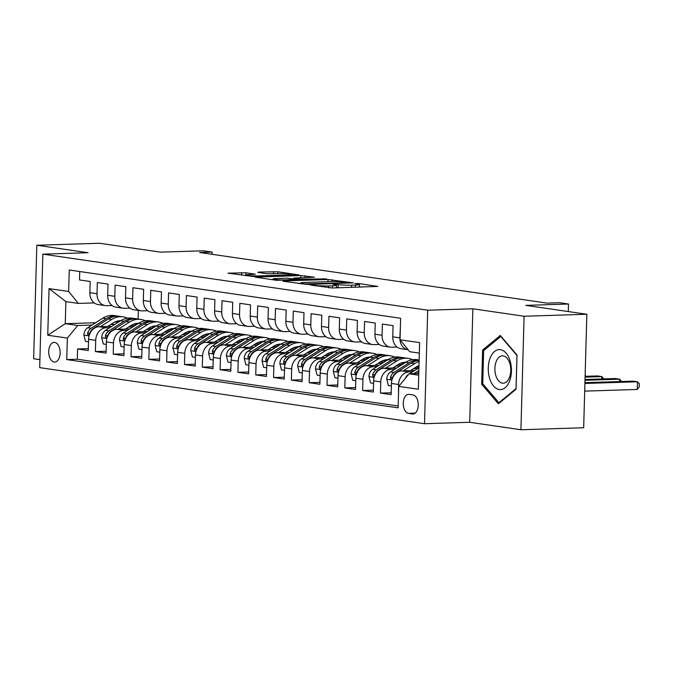 <?xml version="1.0" encoding="UTF-8"?>
<svg xmlns="http://www.w3.org/2000/svg" width="673" height="673" viewBox="0 0 673 673"><rect width="100%" height="100%" fill="white"/><g stroke="black" fill="none" stroke-linecap="round" stroke-linejoin="round"><path stroke-width="1.01" d="M309.891 284.872L332.184 287.994L377.805 286.412L358.667 283.543L354.831 283.543L357.624 284.006A9.674 0.808 1.6 0 1 359.407 284.528A9.674 0.808 1.6 0 1 355.336 285.066L351.643 285.184A9.674 0.808 1.6 0 1 338.157 284.62L332.807 284.149L334.708 284.729A9.674 0.808 1.6 0 1 336.492 285.251A9.674 0.808 1.6 0 1 332.42 285.798L328.727 285.916A9.674 0.808 1.6 0 1 315.25 285.344L309.891 284.872M54.16 362.04A9.851 5.704 -91.8 0 0 54.74 362.074A9.851 5.704 -91.8 0 0 60.141 352.551A9.851 5.704 -91.8 0 0 54.706 342.414A9.851 5.704 -91.8 0 0 54.118 342.38A9.851 5.704 -91.8 0 0 48.725 351.903A9.851 5.704 -91.8 0 0 54.16 362.04M245.923 272.775L227.996 273.162L253.401 276.51L299.022 274.937L277.831 271.766L258.592 272.06L257.877 272.397L266.71 273.684L278.37 273.625A8.084 0.673 1.6 0 1 286.765 273.81A8.084 0.673 1.6 0 1 291.131 274.534A8.084 0.673 1.6 0 1 287.733 274.988L258.533 275.913A8.084 0.673 1.6 0 1 250.137 275.728A8.084 0.673 1.6 0 1 245.771 275.005A8.084 0.673 1.6 0 1 249.178 274.55L255.311 274.222L245.923 272.775L245.864 274.904M524.09 316.251L472.867 308.789L469.704 422.282L520.919 429.744L524.09 316.251L586.848 314.266L525.823 305.374L568.5 304.019L559.591 302.724L547.04 303.119L199.62 252.493L212.172 252.097L203.263 250.793L160.595 252.148L99.57 243.256L36.822 245.25L33.65 358.734L39.909 359.651M472.867 308.789L427.692 310.219L42.862 254.142L88.045 252.712L36.822 245.25M283.661 280.919L282.946 281.255L307.788 284.435L353.409 282.862L328.003 279.514L283.661 280.919L283.644 281.356M276.384 280.296L255.193 277.125L300.814 275.551L314.417 277.175L293.882 278.084L300.301 279.102L326.573 278.925L276.384 280.296M586.848 314.266L583.676 427.75L520.919 429.744M88.323 348.614L77.58 348.959L88.264 350.515L88.584 339.318L95.709 340.353A12.316 9.994 -81.7 0 1 106.09 327.768L109.792 327.65M106.132 351.213L95.389 351.55L106.082 353.106L106.393 341.918L113.518 342.952A12.316 9.994 -81.7 0 1 123.908 330.367L127.609 330.25M123.95 353.805L113.207 354.149L123.899 355.706L124.211 344.509L131.336 345.552A12.316 9.994 -81.7 0 1 141.725 332.958L145.427 332.841M141.767 356.404L131.025 356.74L141.717 358.305L142.028 347.108L149.154 348.143A12.316 9.994 -81.7 0 1 159.535 335.558L163.245 335.44M159.585 359.003L148.842 359.34L159.535 360.896L159.846 349.699L166.971 350.742A12.316 9.994 -81.7 0 1 177.352 338.157L181.054 338.039M177.403 361.594L166.66 361.939L177.344 363.496L177.664 352.299L184.789 353.333A12.316 9.994 -81.7 0 1 195.17 340.748L198.872 340.631M195.22 364.194L184.478 364.53L195.162 366.087L195.473 354.898L202.607 355.933A12.316 9.994 -81.7 0 1 212.988 343.348L216.689 343.23M213.03 366.785L202.287 367.13L212.979 368.686L213.291 357.489L220.416 358.532A12.316 9.994 -81.7 0 1 230.805 345.939L234.507 345.821M230.847 369.384L220.105 369.721L230.797 371.286L231.108 360.089L238.234 361.123A12.316 9.994 -81.7 0 1 248.615 348.538L252.325 348.421M248.665 371.984L237.922 372.32L248.615 373.877L248.926 362.68L256.051 363.723A12.316 9.994 -81.7 0 1 266.432 351.138L270.134 351.02M266.483 374.575L255.74 374.92L266.432 376.476L266.744 365.279L273.869 366.314A12.316 9.994 -81.7 0 1 284.25 353.729L287.951 353.611M284.3 377.174L273.558 377.511L284.242 379.076L284.561 367.879L291.687 368.913A12.316 9.994 -81.7 0 1 302.068 356.328L305.769 356.21M302.11 379.765L291.367 380.11L302.059 381.667L302.37 370.47L309.496 371.513A12.316 9.994 -81.7 0 1 319.885 358.919L323.587 358.802M319.927 382.365L309.185 382.71L319.877 384.266L320.188 373.069L327.314 374.104A12.316 9.994 -81.7 0 1 337.703 361.519L341.404 361.401M337.745 384.964L327.002 385.301L337.695 386.857L338.006 375.66L345.131 376.703A12.316 9.994 -81.7 0 1 355.512 364.118L359.222 364M355.563 387.555L344.82 387.9L355.512 389.457L355.824 378.26L362.949 379.303A12.316 9.994 -81.7 0 1 373.33 366.709L377.031 366.592M373.38 390.155L362.638 390.491L373.322 392.056L373.641 380.859L380.767 381.894A12.316 9.994 -81.7 0 1 391.148 369.309L394.849 369.191M391.198 392.754L380.455 393.091L391.139 394.647L391.45 383.45A12.316 9.994 -81.7 0 1 401.84 370.865L414.761 370.453M400.393 326.699L399.88 337.871A12.316 9.994 -81.7 0 0 408.124 349.733L401.024 348.698A12.316 9.994 -81.7 0 1 392.754 336.828L393.066 325.631L382.382 324.075L382.071 335.272A12.316 9.994 -81.7 0 0 390.332 347.142A12.316 9.994 -81.7 0 0 391.762 347.226L397.146 347.049M390.332 347.142L383.206 346.107A12.316 9.994 98.3 0 1 374.937 334.237L375.256 323.04L364.564 321.484L364.253 332.672A12.316 9.994 -81.7 0 0 372.514 344.542A12.316 9.994 -81.7 0 0 373.952 344.626L379.328 344.458M372.514 344.542L365.389 343.508A12.316 9.994 98.3 0 1 357.127 331.638L357.439 320.441L346.746 318.884L346.435 330.081A12.316 9.994 -81.7 0 0 354.696 341.951A12.316 9.994 -81.7 0 0 356.135 342.027L361.51 341.859M354.696 341.951L347.571 340.908A12.316 9.994 98.3 0 1 339.31 329.038L339.621 317.849L328.929 316.285L328.617 327.482A12.316 9.994 -81.7 0 0 336.879 339.352A12.316 9.994 -81.7 0 0 338.317 339.436L343.693 339.268M336.879 339.352L329.753 338.317A12.316 9.994 98.3 0 1 321.492 326.447L321.803 315.25L311.111 313.694L310.8 324.891A12.316 9.994 -81.7 0 0 319.069 336.761A12.316 9.994 -81.7 0 0 320.499 336.837L325.875 336.668M319.069 336.761L311.944 335.718A12.316 9.994 98.3 0 1 303.674 323.848L303.986 312.651L293.302 311.094L292.982 322.291A12.316 9.994 -81.7 0 0 301.252 334.161A12.316 9.994 -81.7 0 0 302.682 334.245L308.066 334.069M301.252 334.161L294.126 333.127A12.316 9.994 98.3 0 1 285.857 321.257L286.176 310.06L275.484 308.495L275.173 319.692A12.316 9.994 -81.7 0 0 283.434 331.562A12.316 9.994 -81.7 0 0 284.864 331.646L290.248 331.478M283.434 331.562L276.309 330.527A12.316 9.994 98.3 0 1 268.047 318.657L268.359 307.46L257.666 305.904L257.355 317.101A12.316 9.994 -81.7 0 0 265.616 328.971A12.316 9.994 -81.7 0 0 267.055 329.047L272.43 328.878M265.616 328.971L258.491 327.928A12.316 9.994 98.3 0 1 250.23 316.058L250.541 304.861L239.849 303.304L239.538 314.501A12.316 9.994 -81.7 0 0 247.799 326.371A12.316 9.994 -81.7 0 0 249.237 326.455L254.613 326.279M247.799 326.371L240.673 325.337A12.316 9.994 98.3 0 1 232.412 313.467L232.723 302.27L222.031 300.713L221.72 311.91A12.316 9.994 -81.7 0 0 229.989 323.78A12.316 9.994 -81.7 0 0 231.419 323.856L236.795 323.688M229.989 323.78L222.856 322.737A12.316 9.994 98.3 0 1 214.594 310.867L214.906 299.67L204.222 298.114L203.902 309.311A12.316 9.994 -81.7 0 0 212.172 321.181A12.316 9.994 -81.7 0 0 213.602 321.265L218.977 321.088M212.172 321.181L205.046 320.138A12.316 9.994 98.3 0 1 196.777 308.268L197.088 297.079L186.404 295.514L186.093 306.711A12.316 9.994 -81.7 0 0 194.354 318.581A12.316 9.994 -81.7 0 0 195.784 318.666L201.168 318.497M194.354 318.581L187.229 317.547A12.316 9.994 98.3 0 1 178.959 305.677L179.279 294.48L168.587 292.923L168.275 304.12A12.316 9.994 -81.7 0 0 176.536 315.99A12.316 9.994 -81.7 0 0 177.975 316.066L183.35 315.898M176.536 315.99L169.411 314.947A12.316 9.994 98.3 0 1 161.15 303.077L161.461 291.88L150.769 290.324L150.458 301.521A12.316 9.994 -81.7 0 0 158.719 313.391A12.316 9.994 -81.7 0 0 160.157 313.475L165.533 313.298M158.719 313.391L151.593 312.356A12.316 9.994 98.3 0 1 143.332 300.486L143.643 289.289L132.951 287.733L132.64 298.921A12.316 9.994 -81.7 0 0 140.901 310.791A12.316 9.994 -81.7 0 0 142.339 310.876L147.715 310.707M140.901 310.791L133.776 309.757A12.316 9.994 98.3 0 1 125.514 297.887L125.826 286.69L115.133 285.133L114.822 296.33A12.316 9.994 -81.7 0 0 123.092 308.2A12.316 9.994 -81.7 0 0 124.522 308.276L129.897 308.108M123.092 308.2L115.966 307.157A12.316 9.994 98.3 0 1 107.697 295.287L108.008 284.099L97.324 282.534L97.005 293.731A12.316 9.994 -81.7 0 0 105.274 305.601A12.316 9.994 -81.7 0 0 106.704 305.685L112.088 305.517M128.585 327.053L132.85 326.918M153.091 326.279L153.831 326.254M88.584 339.318A12.316 9.994 98.3 0 1 98.965 326.733L111.886 326.321M130.68 325.724L134.945 325.589M146.403 329.652L150.668 329.518M170.908 328.878L171.649 328.853M106.393 341.918A12.316 9.994 98.3 0 1 116.782 329.324L129.704 328.92M148.497 328.323L152.763 328.188M164.22 332.252L168.477 332.109M188.726 331.469L189.458 331.444M124.211 344.509A12.316 9.994 98.3 0 1 134.592 331.924L147.522 331.511M166.315 330.914L170.572 330.779M182.038 334.843L186.295 334.708M206.544 334.069L207.276 334.044M142.028 347.108A12.316 9.994 98.3 0 1 152.409 334.515L165.339 334.111M184.133 333.514L188.39 333.379M199.847 337.442L204.112 337.308M224.353 336.66L225.093 336.643M159.846 349.699A12.316 9.994 98.3 0 1 170.227 337.114L183.149 336.702M201.942 336.113L206.207 335.97M217.665 340.033L221.93 339.899M242.171 339.259L242.911 339.234M177.664 352.299A12.316 9.994 98.3 0 1 188.045 339.714L200.966 339.301M219.76 338.704L224.025 338.569M235.483 342.633L239.748 342.498M259.988 341.859L260.729 341.834M195.473 354.898A12.316 9.994 98.3 0 1 205.862 342.305L218.784 341.901M237.577 341.304L241.843 341.169M253.3 345.232L257.557 345.098M277.806 344.45L278.538 344.425M213.291 357.489A12.316 9.994 98.3 0 1 223.68 344.904L236.602 344.492M255.395 343.895L259.66 343.76M271.118 347.823L275.375 347.689M295.624 347.049L296.356 347.024M231.108 360.089A12.316 9.994 98.3 0 1 241.489 347.504L254.419 347.091M273.213 346.494L277.469 346.359M288.927 350.423L293.192 350.288M313.441 349.64L314.173 349.624M248.926 362.68A12.316 9.994 98.3 0 1 259.307 350.095L272.237 349.682M291.03 349.094L295.287 348.959M306.745 353.014L311.01 352.879M331.251 352.24L331.991 352.215M266.744 365.279A12.316 9.994 98.3 0 1 277.125 352.694L290.046 352.282M308.84 351.685L313.105 351.55M324.563 355.613L328.828 355.479M349.068 354.839L349.809 354.814M284.561 367.879A12.316 9.994 98.3 0 1 294.942 355.285L307.864 354.881M326.657 354.284L330.923 354.149M342.38 358.213L346.645 358.078M366.886 357.43L367.626 357.413M302.37 370.47A12.316 9.994 98.3 0 1 312.76 357.885L325.682 357.472M344.475 356.875L348.74 356.74M360.198 360.804L364.455 360.669M384.704 360.03L385.436 360.005M320.188 373.069A12.316 9.994 98.3 0 1 330.569 360.484L343.499 360.072M362.293 359.475L366.549 359.34M378.016 363.403L382.272 363.269M402.521 362.629L403.253 362.604M338.006 375.66A12.316 9.994 98.3 0 1 348.387 363.075L361.317 362.663M380.11 362.074L384.367 361.939M395.825 365.994L400.09 365.86M355.824 378.26A12.316 9.994 98.3 0 1 366.205 365.675L379.135 365.262M397.92 364.665L402.185 364.53M413.643 368.594L417.908 368.459M373.641 380.859A12.316 9.994 98.3 0 1 384.022 368.266L396.944 367.862M415.737 367.265L418.943 367.164M412.978 394.925L409.058 394.353A9.548 5.527 -91.8 0 0 408.494 394.328A9.548 5.527 -91.8 0 0 403.262 403.548A9.548 5.527 -91.8 0 0 408.528 413.373L412.448 413.945A9.548 5.527 -91.8 0 0 413.02 413.979A9.548 5.527 -91.8 0 0 418.244 404.751A9.548 5.527 -91.8 0 0 412.978 394.925M427.692 310.219L424.52 423.712L39.69 367.635L42.862 254.142M77.58 348.959L77.294 359.231L66.745 359.567L398.13 407.855L398.727 386.386L409.108 373.793L418.766 373.49M66.745 359.567L67.35 338.09L47.749 335.238L49.053 288.616L68.646 291.468L69.252 269.999L400.628 318.287L400.031 339.764L419.624 342.616L418.328 389.238L398.727 386.386M398.466 395.682L398.584 384.493A12.316 9.994 -81.7 0 1 408.965 371.9L412.667 371.79M79.742 271.53L79.507 279.943L90.19 281.499L89.879 292.696A12.316 9.994 98.3 0 0 98.149 304.566L105.274 305.601M380.455 393.091L380.767 381.894M362.638 390.491L362.949 379.303M344.82 387.9L345.131 376.703M327.002 385.301L327.314 374.104M309.185 382.71L309.496 371.513M291.367 380.11L291.687 368.913M273.558 377.511L273.869 366.314M255.74 374.92L256.051 363.723M237.922 372.32L238.234 361.123M220.105 369.721L220.416 358.532M202.287 367.13L202.607 355.933M184.478 364.53L184.789 353.333M166.66 361.939L166.971 350.742M148.842 359.34L149.154 348.143M131.025 356.74L131.336 345.552M113.207 354.149L113.518 342.952M95.389 351.55L95.709 340.353M77.294 359.231L398.18 405.996M118.7 321.997L114.629 322.123M95.642 322.729L65.256 323.688L77.732 325.505L91.974 325.051M110.767 324.462L115.033 324.327M135.273 323.679L136.013 323.663M409.108 373.793L418.715 375.198M419.338 353.115L409.731 351.71L400.031 339.764M469.704 422.282L424.52 423.712M212.113 254.31L212.172 252.097M568.29 311.557L568.5 304.019M94.27 302.917L78.346 303.422L65.878 301.605L65.256 323.688L47.749 335.238M138.36 310.421L138.116 319.036M403.75 362.89L401.714 362.957M403.48 363.706L402.101 363.504M385.932 360.299L383.896 360.358M385.663 361.115L384.283 360.913M368.114 357.7L366.078 357.767M367.853 358.516L366.465 358.314M350.305 355.1L348.269 355.167M350.036 355.916L348.648 355.714M332.487 352.509L330.451 352.576M332.218 353.325L330.838 353.123M314.67 349.91L312.634 349.977M314.4 350.726L313.021 350.524M296.852 347.318L294.816 347.377M296.583 348.134L295.203 347.933M279.034 344.719L276.998 344.786M278.773 345.535L277.385 345.333M261.217 342.12L259.181 342.187M260.956 342.936L259.568 342.734M243.407 339.529L241.371 339.587M243.138 340.345L241.75 340.143M225.59 336.929L223.554 336.996M225.32 337.745L223.941 337.543M207.772 334.338L205.736 334.397M207.503 335.154L206.123 334.952M189.954 331.739L187.918 331.806M189.685 332.555L188.305 332.353M172.137 329.139L170.101 329.206M171.876 329.955L170.488 329.753M154.327 326.548L152.291 326.607M154.058 327.364L152.67 327.162M68.646 291.468L78.346 303.422M77.732 325.505L67.35 338.09M136.51 323.949L134.474 324.016M136.24 324.765L134.861 324.563M49.053 288.616L65.878 301.605M500.3 335.44L482.634 350.027L481.675 384.207L498.39 403.8L516.065 389.221L517.015 355.041L500.3 335.44M41.987 285.52L41.011 320.289M483.088 384.165L481.675 384.207M484.442 349.968L482.634 350.027M338.78 287.783A9.674 0.808 1.6 0 1 338.073 287.691L336.433 287.447M361.645 287.06L359.348 286.723M300.772 283.442L298.467 283.518M305.105 283.871L346.982 282.761L344.946 282.155A9.674 0.808 1.6 0 0 331.469 281.592L304.861 282.433A9.674 0.808 1.6 0 0 300.781 282.98A9.674 0.808 1.6 0 0 302.564 283.501L305.105 283.871L305.088 284.393M271.269 279.556L273.07 279.497M276.494 278.513A8.084 0.673 1.6 0 0 273.087 278.967A8.084 0.673 1.6 0 0 277.453 279.69A8.084 0.673 1.6 0 0 285.848 279.875L296.852 279.211L286.782 278.185L276.494 278.513M245.771 275.005L245.662 275.821M405.255 378.47A8.16 6.621 -81.7 0 1 408.435 374.474L408.679 374.323M409.521 373.784L418.926 367.811M584.694 391.122L637.272 389.457L637.491 381.784L633.032 381.137L584.938 382.659M416.671 373.557L418.799 372.203M418.85 370.503L413.903 373.641M584.913 383.45L637.491 381.784L639.35 383.787L639.266 386.857L637.272 389.457M499.29 389.541A20.013 11.584 -91.8 0 0 511.43 371.294A20.013 11.584 -91.8 0 0 500.401 349.666A20.013 11.584 -91.8 0 0 488.27 367.921A20.013 11.584 -91.8 0 0 499.29 389.541M502.437 383.164A13.704 7.933 -91.8 0 0 503.253 383.206A13.704 7.933 -91.8 0 0 510.757 369.965A13.704 7.933 -91.8 0 0 503.202 355.866A13.704 7.933 -91.8 0 0 502.386 355.815A13.704 7.933 -91.8 0 0 494.882 369.056A13.704 7.933 -91.8 0 0 502.437 383.164M483.651 350.625L500.771 336.492L516.965 355.479L516.04 388.59L498.92 402.723L482.726 383.736L483.651 350.625M499.728 402.698L498.92 402.723M410.505 370.587L415.964 367.122A19.551 15.866 -81.7 0 1 418.985 365.632M403.236 370.823L414.593 363.605A23.555 19.113 -81.7 0 1 419.102 361.527M391.383 385.94L388.363 385.503L386.756 379.109A8.16 6.621 -81.7 0 1 390.618 371.883L405.684 362.31A23.555 19.113 -81.7 0 1 417.125 359.693L419.144 359.988M419.144 360.047A23.555 19.113 98.3 0 0 409.075 362.806L393.999 372.371A8.16 6.621 98.3 0 0 390.508 377.292L390.491 378.478L391.35 379.303L392.653 377.603A8.16 6.621 -81.7 0 1 396.136 372.682L411.211 363.117A23.555 19.113 -81.7 0 1 419.128 360.383M584.997 380.287L619.673 379.193L615.215 378.537L585.022 379.496M619.606 381.566L619.673 379.193L621.524 381.498M392.687 367.996L398.147 364.53A19.551 15.866 -81.7 0 1 405.827 362.217M385.419 368.224L396.776 361.014A23.555 19.113 -81.7 0 1 408.217 358.389A23.555 19.113 -81.7 0 1 412.574 359.693M373.565 383.341L370.545 382.903L368.939 376.51A8.16 6.621 -81.7 0 1 372.8 369.284L387.875 359.71A23.555 19.113 -81.7 0 1 399.308 357.094L402.69 357.59A23.555 19.113 98.3 0 0 391.257 360.206L376.182 369.78A8.16 6.621 98.3 0 0 372.699 374.693L372.674 375.879L373.532 376.703L374.836 375.004A8.16 6.621 -81.7 0 1 378.319 370.091L393.394 360.518A23.555 19.113 -81.7 0 1 404.826 357.901L408.217 358.389M403.068 362.503A19.551 15.866 -81.7 0 1 404.254 363.218M403.758 357.784A23.555 19.113 98.3 0 0 402.69 357.59M404.835 362.251A19.551 15.866 -81.7 0 1 405.407 362.486M585.089 377.124L601.855 376.594L597.397 375.946L585.115 376.333M601.788 378.966L601.855 376.594L603.706 378.907M374.869 365.397L380.329 361.931A19.551 15.866 -81.7 0 1 388.018 359.626M367.601 365.632L378.966 358.415A23.555 19.113 -81.7 0 1 390.399 355.798A23.555 19.113 -81.7 0 1 394.757 357.102M401.655 362.873A23.555 19.113 -81.7 0 1 402.597 364.27M355.756 380.75L352.728 380.304L351.121 373.91A8.16 6.621 -81.7 0 1 354.982 366.684L370.057 357.119A23.555 19.113 -81.7 0 1 381.49 354.494L384.872 354.991A23.555 19.113 98.3 0 0 373.439 357.607L358.373 367.18A8.16 6.621 98.3 0 0 354.881 372.093L354.856 373.288L355.714 374.104L357.018 372.405A8.16 6.621 -81.7 0 1 360.509 367.492L375.576 357.918A23.555 19.113 -81.7 0 1 387.017 355.302L390.399 355.798M385.25 359.904A19.551 15.866 -81.7 0 1 386.437 360.619M385.94 355.184A23.555 19.113 98.3 0 0 384.872 354.991M387.017 359.66A19.551 15.866 -81.7 0 1 387.589 359.887M585.14 375.181L585.897 376.308M357.052 362.806L362.511 359.332A19.551 15.866 -81.7 0 1 370.2 357.026M349.783 363.033L361.149 355.815A23.555 19.113 -81.7 0 1 372.581 353.199A23.555 19.113 -81.7 0 1 376.939 354.503M383.837 360.274A23.555 19.113 -81.7 0 1 384.779 361.679M337.939 378.15L334.918 377.713L333.303 371.319A8.16 6.621 -81.7 0 1 337.165 364.093L352.24 354.52A23.555 19.113 -81.7 0 1 363.672 351.903L367.063 352.391A23.555 19.113 98.3 0 0 355.622 355.016L340.555 364.581A8.16 6.621 98.3 0 0 337.064 369.502L337.038 370.688L337.896 371.513L339.2 369.814A8.16 6.621 -81.7 0 1 342.692 364.892L357.758 355.327A23.555 19.113 -81.7 0 1 369.199 352.702L372.581 353.199M367.433 357.304A19.551 15.866 -81.7 0 1 368.619 358.028M368.123 352.585A23.555 19.113 98.3 0 0 367.063 352.391M369.199 357.06A19.551 15.866 -81.7 0 1 369.78 357.296M339.234 360.206L344.694 356.74A19.551 15.866 -81.7 0 1 352.383 354.427M331.974 360.434L343.331 353.224A23.555 19.113 -81.7 0 1 354.764 350.599A23.555 19.113 -81.7 0 1 359.121 351.912M366.019 357.683A23.555 19.113 -81.7 0 1 366.962 359.079M320.121 375.559L317.101 375.113L315.486 368.72A8.16 6.621 -81.7 0 1 319.347 361.494L334.422 351.92A23.555 19.113 -81.7 0 1 345.855 349.304L349.245 349.8A23.555 19.113 98.3 0 0 337.804 352.416L322.737 361.99A8.16 6.621 98.3 0 0 319.246 366.903L319.229 368.089L320.087 368.913L321.383 367.214A8.16 6.621 -81.7 0 1 324.874 362.301L339.949 352.728A23.555 19.113 -81.7 0 1 351.382 350.111L354.764 350.599M349.615 354.713A19.551 15.866 -81.7 0 1 350.81 355.428M350.305 349.994A23.555 19.113 98.3 0 0 349.245 349.8M351.382 354.461A19.551 15.866 -81.7 0 1 351.962 354.696M321.416 357.607L326.885 354.141A19.551 15.866 -81.7 0 1 334.565 351.836M314.156 357.843L325.513 350.625A23.555 19.113 -81.7 0 1 336.954 348.008A23.555 19.113 -81.7 0 1 341.312 349.312M348.202 355.083A23.555 19.113 -81.7 0 1 349.144 356.488M302.303 372.96L299.283 372.522L297.676 366.12A8.16 6.621 -81.7 0 1 301.538 358.902L316.604 349.329A23.555 19.113 -81.7 0 1 328.045 346.713L331.427 347.201A23.555 19.113 98.3 0 0 319.995 349.817L304.919 359.39A8.16 6.621 98.3 0 0 301.428 364.303L301.411 365.498L302.27 366.322L303.573 364.623A8.16 6.621 -81.7 0 1 307.056 359.702L322.131 350.128A23.555 19.113 -81.7 0 1 333.564 347.512L336.954 348.008M331.806 352.114A19.551 15.866 -81.7 0 1 332.992 352.837M332.487 347.394A23.555 19.113 98.3 0 0 331.427 347.201M333.564 351.87A19.551 15.866 -81.7 0 1 334.144 352.097M303.607 355.016L309.067 351.542A19.551 15.866 -81.7 0 1 316.747 349.237M296.339 355.243L307.696 348.034A23.555 19.113 -81.7 0 1 319.137 345.409A23.555 19.113 -81.7 0 1 323.494 346.713M330.384 352.484A23.555 19.113 -81.7 0 1 331.326 353.889M284.486 370.36L281.465 369.923L279.859 363.529A8.16 6.621 -81.7 0 1 283.72 356.303L298.787 346.73A23.555 19.113 -81.7 0 1 310.228 344.113L313.61 344.61A23.555 19.113 98.3 0 0 302.177 347.226L287.102 356.799A8.16 6.621 98.3 0 0 283.619 361.712L283.594 362.898L284.452 363.723L285.756 362.024A8.16 6.621 -81.7 0 1 289.239 357.111L304.314 347.537A23.555 19.113 -81.7 0 1 315.746 344.921L319.137 345.409M313.988 349.514A19.551 15.866 -81.7 0 1 315.174 350.238M314.678 344.795A23.555 19.113 98.3 0 0 313.61 344.61M315.755 349.27A19.551 15.866 -81.7 0 1 316.327 349.506M285.789 352.416L291.249 348.951A19.551 15.866 -81.7 0 1 298.93 346.637M278.521 352.644L289.886 345.434A23.555 19.113 -81.7 0 1 301.319 342.818A23.555 19.113 -81.7 0 1 305.677 344.122M312.575 349.893A23.555 19.113 -81.7 0 1 313.517 351.289M266.668 367.769L263.648 367.323L262.041 360.93A8.16 6.621 -81.7 0 1 265.902 353.704L280.978 344.139A23.555 19.113 -81.7 0 1 292.41 341.514L295.792 342.01A23.555 19.113 98.3 0 0 284.359 344.626L269.284 354.2A8.16 6.621 98.3 0 0 265.801 359.113L265.776 360.307L266.634 361.123L267.938 359.424A8.16 6.621 -81.7 0 1 271.429 354.511L286.496 344.938A23.555 19.113 -81.7 0 1 297.929 342.321L301.319 342.818M296.17 346.923A19.551 15.866 -81.7 0 1 297.357 347.638M296.86 342.204A23.555 19.113 98.3 0 0 295.792 342.01M297.937 346.679A19.551 15.866 -81.7 0 1 298.509 346.906M267.972 349.817L273.431 346.351A19.551 15.866 -81.7 0 1 281.121 344.046M260.703 350.053L272.069 342.835A23.555 19.113 -81.7 0 1 283.501 340.218A23.555 19.113 -81.7 0 1 287.859 341.522M294.757 347.293A23.555 19.113 -81.7 0 1 295.699 348.698M248.859 365.17L245.83 364.732L244.223 358.339A8.16 6.621 -81.7 0 1 248.085 351.113L263.16 341.539A23.555 19.113 -81.7 0 1 274.592 338.923L277.983 339.411A23.555 19.113 98.3 0 0 266.542 342.035L251.475 351.6A8.16 6.621 98.3 0 0 247.984 356.522L247.958 357.708L248.817 358.532L250.12 356.833A8.16 6.621 -81.7 0 1 253.612 351.912L268.678 342.347A23.555 19.113 -81.7 0 1 280.119 339.722L283.501 340.218M278.353 344.324A19.551 15.866 -81.7 0 1 279.539 345.047M279.043 339.604A23.555 19.113 98.3 0 0 277.983 339.411M280.119 344.08A19.551 15.866 -81.7 0 1 280.691 344.315M250.154 347.226L255.614 343.76A19.551 15.866 -81.7 0 1 263.303 341.447M242.886 347.453L254.251 340.244A23.555 19.113 -81.7 0 1 265.684 337.619A23.555 19.113 -81.7 0 1 270.041 338.923M276.94 344.702A23.555 19.113 -81.7 0 1 277.882 346.099M231.041 362.57L228.021 362.133L226.406 355.739A8.16 6.621 -81.7 0 1 230.267 348.513L245.342 338.94A23.555 19.113 -81.7 0 1 256.775 336.323L260.165 336.82A23.555 19.113 98.3 0 0 248.724 339.436L233.657 349.009A8.16 6.621 98.3 0 0 230.166 353.922L230.141 355.108L231.007 355.933L232.303 354.234A8.16 6.621 -81.7 0 1 235.794 349.321L250.861 339.747A23.555 19.113 -81.7 0 1 262.302 337.131L265.684 337.619M260.535 341.733A19.551 15.866 -81.7 0 1 261.73 342.448M261.225 337.013A23.555 19.113 98.3 0 0 260.165 336.82M262.302 341.48A19.551 15.866 -81.7 0 1 262.882 341.716M232.336 344.626L237.796 341.161A19.551 15.866 -81.7 0 1 245.485 338.856M225.076 344.862L236.433 337.644A23.555 19.113 -81.7 0 1 247.866 335.028A23.555 19.113 -81.7 0 1 252.224 336.332M259.122 342.103A23.555 19.113 -81.7 0 1 260.064 343.499M213.223 359.979L210.203 359.533L208.596 353.14A8.16 6.621 -81.7 0 1 212.458 345.922L227.524 336.349A23.555 19.113 -81.7 0 1 238.957 333.724L242.347 334.22A23.555 19.113 98.3 0 0 230.915 336.837L215.84 346.41A8.16 6.621 98.3 0 0 212.348 351.323L212.332 352.517L213.19 353.342L214.485 351.634A8.16 6.621 -81.7 0 1 217.976 346.721L233.051 337.148A23.555 19.113 -81.7 0 1 244.484 334.531L247.866 335.028M242.726 339.133A19.551 15.866 -81.7 0 1 243.912 339.848M243.407 334.414A23.555 19.113 98.3 0 0 242.347 334.22M244.484 338.889A19.551 15.866 -81.7 0 1 245.065 339.116M214.527 342.035L219.987 338.561A19.551 15.866 -81.7 0 1 227.667 336.256M207.259 342.263L218.616 335.045A23.555 19.113 -81.7 0 1 230.057 332.428A23.555 19.113 -81.7 0 1 234.414 333.732M241.304 339.503A23.555 19.113 -81.7 0 1 242.246 340.908M195.406 357.38L192.385 356.942L190.779 350.549A8.16 6.621 -81.7 0 1 194.64 343.323L209.707 333.749A23.555 19.113 -81.7 0 1 221.148 331.133L224.53 331.621A23.555 19.113 98.3 0 0 213.097 334.245L198.022 343.819A8.16 6.621 98.3 0 0 194.531 348.732L194.514 349.918L195.372 350.742L196.676 349.043A8.16 6.621 -81.7 0 1 200.159 344.13L215.234 334.557A23.555 19.113 -81.7 0 1 226.666 331.94L230.057 332.428M224.908 336.534A19.551 15.866 -81.7 0 1 226.094 337.257M225.59 331.814A23.555 19.113 98.3 0 0 224.53 331.621M226.666 336.29A19.551 15.866 -81.7 0 1 227.247 336.525M196.709 339.436L202.169 335.97A19.551 15.866 -81.7 0 1 209.85 333.657M189.441 339.663L200.798 332.454A23.555 19.113 -81.7 0 1 212.239 329.837A23.555 19.113 -81.7 0 1 216.597 331.141M223.486 336.912A23.555 19.113 -81.7 0 1 224.437 338.309M177.588 354.789L174.568 354.343L172.961 347.949A8.16 6.621 -81.7 0 1 176.822 340.723L191.889 331.158A23.555 19.113 -81.7 0 1 203.33 328.533L206.712 329.03A23.555 19.113 98.3 0 0 195.279 331.646L180.204 341.219A8.16 6.621 98.3 0 0 176.721 346.132L176.696 347.327L177.554 348.143L178.858 346.444A8.16 6.621 -81.7 0 1 182.341 341.531L197.416 331.957A23.555 19.113 -81.7 0 1 208.849 329.341L212.239 329.837M207.091 333.943A19.551 15.866 -81.7 0 1 208.277 334.658M207.78 329.223A23.555 19.113 98.3 0 0 206.712 329.03M208.857 333.69A19.551 15.866 -81.7 0 1 209.429 333.926M178.892 336.837L184.352 333.371A19.551 15.866 -81.7 0 1 192.041 331.066M171.623 337.072L182.989 329.854A23.555 19.113 -81.7 0 1 194.421 327.238A23.555 19.113 -81.7 0 1 198.779 328.542M205.677 334.313A23.555 19.113 -81.7 0 1 206.619 335.718M159.779 352.189L156.75 351.752L155.143 345.358A8.16 6.621 -81.7 0 1 159.005 338.132L174.08 328.559A23.555 19.113 -81.7 0 1 185.512 325.942L188.894 326.43A23.555 19.113 98.3 0 0 177.462 329.055L162.386 338.62A8.16 6.621 98.3 0 0 158.904 343.541L158.878 344.727L159.737 345.552L161.04 343.853A8.16 6.621 -81.7 0 1 164.532 338.931L179.598 329.366A23.555 19.113 -81.7 0 1 191.039 326.741L194.421 327.238M189.273 331.343A19.551 15.866 -81.7 0 1 190.459 332.067M189.963 326.624A23.555 19.113 98.3 0 0 188.894 326.43M191.039 331.099A19.551 15.866 -81.7 0 1 191.612 331.335M161.074 334.245L166.534 330.779A19.551 15.866 -81.7 0 1 174.223 328.466M153.806 334.473L165.171 327.263A23.555 19.113 -81.7 0 1 176.604 324.638A23.555 19.113 -81.7 0 1 180.961 325.942M187.86 331.722A23.555 19.113 -81.7 0 1 188.802 333.118M141.961 349.59L138.941 349.152L137.326 342.759A8.16 6.621 -81.7 0 1 141.187 335.533L156.262 325.959A23.555 19.113 -81.7 0 1 167.695 323.343L171.085 323.839A23.555 19.113 98.3 0 0 159.644 326.455L144.577 336.029A8.16 6.621 98.3 0 0 141.086 340.942L141.061 342.128L141.919 342.952L143.223 341.253A8.16 6.621 -81.7 0 1 146.714 336.34L161.781 326.767A23.555 19.113 -81.7 0 1 173.222 324.15L176.604 324.638M171.455 328.752A19.551 15.866 -81.7 0 1 172.641 329.467M172.145 324.033A23.555 19.113 98.3 0 0 171.085 323.839M173.222 328.5A19.551 15.866 -81.7 0 1 173.802 328.735M143.256 331.646L148.716 328.18A19.551 15.866 -81.7 0 1 156.405 325.875M135.996 331.882L147.353 324.664A23.555 19.113 -81.7 0 1 158.786 322.047A23.555 19.113 -81.7 0 1 163.144 323.351M170.042 329.122A23.555 19.113 -81.7 0 1 170.984 330.519M124.143 346.999L121.123 346.553L119.508 340.159A8.16 6.621 -81.7 0 1 123.369 332.933L138.445 323.368A23.555 19.113 -81.7 0 1 149.877 320.743L153.267 321.24A23.555 19.113 98.3 0 0 141.826 323.856L126.76 333.429A8.16 6.621 98.3 0 0 123.268 338.342L123.252 339.537L124.11 340.353L125.405 338.654A8.16 6.621 -81.7 0 1 128.896 333.741L143.972 324.167A23.555 19.113 -81.7 0 1 155.404 321.551L158.786 322.047M153.637 326.153A19.551 15.866 -81.7 0 1 154.832 326.868M154.327 321.433A23.555 19.113 98.3 0 0 153.267 321.24M155.404 325.909A19.551 15.866 -81.7 0 1 155.985 326.136M125.439 329.055L130.907 325.581A19.551 15.866 -81.7 0 1 138.588 323.276M118.179 329.282L129.536 322.064A23.555 19.113 -81.7 0 1 140.968 319.448A23.555 19.113 -81.7 0 1 145.334 320.752M152.224 326.523A23.555 19.113 -81.7 0 1 153.166 327.928M106.326 344.399L103.306 343.962L101.699 337.568A8.16 6.621 -81.7 0 1 105.56 330.342L120.627 320.769A23.555 19.113 -81.7 0 1 132.068 318.152L135.45 318.64A23.555 19.113 98.3 0 0 124.017 321.265L108.942 330.83A8.16 6.621 98.3 0 0 105.451 335.751L105.434 336.937L106.292 337.762L107.596 336.063A8.16 6.621 -81.7 0 1 111.079 331.15L126.154 321.576A23.555 19.113 -81.7 0 1 137.586 318.952L140.968 319.448M135.828 323.553A19.551 15.866 -81.7 0 1 137.014 324.277M136.51 318.834A23.555 19.113 98.3 0 0 135.45 318.64M137.586 323.309A19.551 15.866 -81.7 0 1 138.167 323.545M107.63 326.455L113.089 322.99A19.551 15.866 -81.7 0 1 120.77 320.676M100.361 326.683L111.718 319.473A23.555 19.113 -81.7 0 1 123.159 316.848A23.555 19.113 -81.7 0 1 127.517 318.161M134.407 323.932A23.555 19.113 -81.7 0 1 135.349 325.328M88.508 341.808L85.488 341.362L83.881 334.969A8.16 6.621 -81.7 0 1 87.742 327.743L102.809 318.169A23.555 19.113 -81.7 0 1 114.25 315.553L117.632 316.049A23.555 19.113 98.3 0 0 106.199 318.666L91.124 328.239A8.16 6.621 98.3 0 0 87.641 333.152L87.616 334.338L88.474 335.162L89.778 333.463A8.16 6.621 -81.7 0 1 93.261 328.55L108.336 318.977A23.555 19.113 -81.7 0 1 119.769 316.36L123.159 316.848M118.011 320.962A19.551 15.866 -81.7 0 1 119.197 321.677M118.7 316.243A23.555 19.113 98.3 0 0 117.632 316.049M119.777 320.71A19.551 15.866 -81.7 0 1 120.349 320.945M98.965 326.733L106.09 327.768M116.782 329.324L123.908 330.367M134.592 331.924L141.725 332.958M152.409 334.515L159.535 335.558M170.227 337.114L177.352 338.157M188.045 339.714L195.17 340.748M205.862 342.305L212.988 343.348M223.68 344.904L230.805 345.939M241.489 347.504L248.615 348.538M259.307 350.095L266.432 351.138M277.125 352.694L284.25 353.729M294.942 355.285L302.068 356.328M312.76 357.885L319.885 358.919M330.569 360.484L337.703 361.519M348.387 363.075L355.512 364.118M366.205 365.675L373.33 366.709M384.022 368.266L391.148 369.309M401.84 370.865L408.965 371.9M392.754 336.828L399.88 337.871M89.879 292.696L97.005 293.731M107.697 295.287L114.822 296.33M125.514 297.887L132.64 298.921M143.332 300.486L150.458 301.521M161.15 303.077L168.275 304.12M178.959 305.677L186.093 306.711M196.777 308.268L203.902 309.311M214.594 310.867L221.72 311.91M232.412 313.467L239.538 314.501M250.23 316.058L257.355 317.101M268.047 318.657L275.173 319.692M285.857 321.257L292.982 322.291M303.674 323.848L310.8 324.891M321.492 326.447L328.617 327.482M339.31 329.038L346.435 330.081M357.127 331.638L364.253 332.672M374.937 334.237L382.071 335.272M391.45 383.45L398.584 384.493M413.584 413.912L412.448 413.945M415.132 413.163L408.528 413.373M315.233 285.958L315.25 285.344M328.668 287.893L328.727 285.916M332.361 287.985L332.42 285.798M335.734 284.915L335.76 284.267M338.073 287.691L338.157 284.62M351.584 287.379L351.643 285.184M355.277 287.262L355.336 285.066M358.65 284.191L358.667 283.543M312.827 285.604L312.844 284.999M327.944 281.701L328.003 279.514M332.168 281.575L332.218 279.69M308.041 284.427L308.049 283.989M346.974 283.19L346.982 282.761M302.547 284.107L302.564 283.501M256.455 277.394L256.463 276.956M300.755 277.739L300.814 275.551M304.97 277.604L305.029 275.728M294.421 278.858L294.438 278.252M300.276 279.85L300.301 279.102M304.499 279.716L304.516 279.278M323.225 279.118L323.233 278.689M285.84 280.305L285.848 279.875M296.12 279.985L296.137 279.547M258.516 276.351L258.533 275.913M287.716 275.425L287.733 274.988M258.575 272.498L258.592 272.06M273.558 273.776L273.617 271.589M277.781 273.642L277.831 271.766M229.257 273.431L229.274 272.994M241.641 275.232L241.716 272.599M386.79 379.269L391.947 380.018M411.211 363.117L414.593 363.605M405.684 362.31L409.075 362.806M396.136 372.682L396.649 372.758M390.618 371.883L393.999 372.371M392.771 377.216L390.508 377.292M368.981 376.67L374.129 377.418M393.394 360.518L396.776 361.014M387.875 359.71L391.257 360.206M378.319 370.091L378.832 370.167M372.8 369.284L376.182 369.78M374.954 374.617L372.699 374.693M351.163 374.07L356.32 374.827M375.576 357.918L378.966 358.415M370.057 357.119L373.439 357.607M360.509 367.492L361.014 367.567M354.982 366.684L358.373 367.18M357.136 372.026L354.881 372.093M333.345 371.479L338.502 372.228M357.758 355.327L361.149 355.815M352.24 354.52L355.622 355.016M342.692 364.892L343.196 364.968M337.165 364.093L340.555 364.581M339.318 369.427L337.064 369.502M315.528 368.88L320.685 369.628M339.949 352.728L343.331 353.224M334.422 351.92L337.804 352.416M324.874 362.301L325.387 362.377M319.347 361.494L322.737 361.99M321.501 366.835L319.246 366.903M297.71 366.28L302.867 367.037M322.131 350.128L325.513 350.625M316.604 349.329L319.995 349.817M307.056 359.702L307.569 359.777M301.538 358.902L304.919 359.39M303.683 364.236L301.428 364.303M279.892 363.689L285.049 364.438M304.314 347.537L307.696 348.034M298.787 346.73L302.177 347.226M289.239 357.111L289.752 357.178M283.72 356.303L287.102 356.799M285.874 361.637L283.619 361.712M262.083 361.09L267.231 361.847M286.496 344.938L289.886 345.434M280.978 344.139L284.359 344.626M271.429 354.511L271.934 354.587M265.902 353.704L269.284 354.2M268.056 359.046L265.801 359.113M244.265 358.499L249.422 359.247M268.678 342.347L272.069 342.835M263.16 341.539L266.542 342.035M253.612 351.912L254.116 351.987M248.085 351.113L251.475 351.6M250.238 356.446L247.984 356.522M226.448 355.899L231.605 356.648M250.861 339.747L254.251 340.244M245.342 338.94L248.724 339.436M235.794 349.321L236.299 349.396M230.267 348.513L233.657 349.009M232.421 353.855L230.166 353.922M208.63 353.3L213.787 354.057M233.051 337.148L236.433 337.644M227.524 336.349L230.915 336.837M217.976 346.721L218.489 346.797M212.458 345.922L215.84 346.41M214.603 351.256L212.348 351.323M190.812 350.709L195.969 351.457M215.234 334.557L218.616 335.045M209.707 333.749L213.097 334.245M200.159 344.13L200.672 344.197M194.64 343.323L198.022 343.819M196.794 348.656L194.531 348.732M173.003 348.109L178.152 348.858M197.416 331.957L200.798 332.454M191.889 331.158L195.279 331.646M182.341 341.531L182.854 341.606M176.822 340.723L180.204 341.219M178.976 346.065L176.721 346.132M155.185 345.518L160.342 346.267M179.598 329.366L182.989 329.854M174.08 328.559L177.462 329.055M164.532 338.931L165.036 339.007M159.005 338.132L162.386 338.62M161.158 343.466L158.904 343.541M137.368 342.919L142.525 343.667M161.781 326.767L165.171 327.263M156.262 325.959L159.644 326.455M146.714 336.34L147.219 336.416M141.187 335.533L144.577 336.029M143.341 340.866L141.086 340.942M119.55 340.319L124.707 341.076M143.972 324.167L147.353 324.664M138.445 323.368L141.826 323.856M128.896 333.741L129.409 333.816M123.369 332.933L126.76 333.429M125.523 338.275L123.268 338.342M101.732 337.728L106.889 338.477M126.154 321.576L129.536 322.064M120.627 320.769L124.017 321.265M111.079 331.15L111.592 331.217M105.56 330.342L108.942 330.83M107.705 335.676L105.451 335.751M83.915 335.129L89.072 335.877M108.336 318.977L111.718 319.473M102.809 318.169L106.199 318.666M93.261 328.55L93.774 328.626M87.742 327.743L91.124 328.239M89.896 333.085L87.641 333.152M336.424 287.859L336.492 285.251M359.34 287.127L359.407 284.528M347.857 283.165L347.874 282.643M300.764 283.846L300.781 282.98M293.865 278.782L293.882 278.084M273.061 279.817L273.087 278.967M297.39 279.943L297.407 279.379M291.115 275.316L291.131 274.534"/></g></svg>
